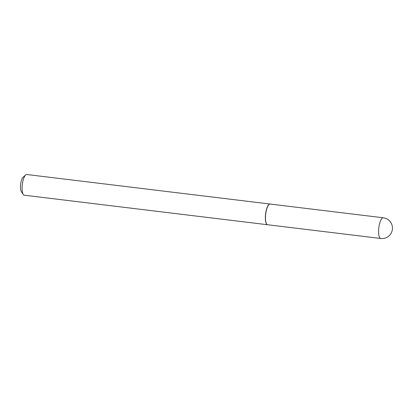 <?xml version="1.0" encoding="UTF-8"?>
<svg xmlns="http://www.w3.org/2000/svg" width="413" height="413" viewBox="0 0 413 413"><rect width="100%" height="100%" fill="white"/><g stroke="black" fill="none" stroke-linecap="round" stroke-linejoin="round"><path stroke-width="0.62" d="M380.843 238.487A10.423 3.237 -83.1 0 1 380.781 238.482L267.67 224.749A10.423 3.237 -83.1 0 1 265.735 213.851A10.423 3.237 -83.1 0 1 270.185 204.053L383.295 217.785A10.423 3.237 -83.1 0 1 383.341 217.79M267.609 224.744A10.423 3.237 -83.1 0 1 267.547 224.734A10.423 3.237 -83.1 0 1 267.495 224.729A10.423 3.237 -83.1 0 1 265.595 213.919A10.423 3.237 -83.1 0 1 270.061 204.037A10.423 3.237 -83.1 0 1 270.107 204.048A10.423 3.237 -83.1 0 1 270.123 204.048M24.341 195.215A10.423 3.237 -83.1 0 1 24.29 195.21A10.423 3.237 -83.1 0 1 24.238 195.204A10.423 3.237 -83.1 0 1 23.309 194.518A10.423 3.237 -83.1 0 1 22.333 184.472A10.423 3.237 -83.1 0 1 25.683 174.957A10.423 3.237 -83.1 0 1 26.804 174.513A10.423 3.237 -83.1 0 1 26.855 174.523M23.309 194.518L21.378 191.761A7.775 2.416 -83.1 0 1 20.65 184.27A7.775 2.416 -83.1 0 1 23.149 177.167L25.683 174.957M380.729 238.471A10.423 3.237 -83.1 0 1 378.84 227.578A10.423 3.237 -83.1 0 1 383.295 217.785A10.423 10.423 0 0 1 392.35 229.649A10.423 10.423 0 0 1 380.781 238.482A10.423 3.237 -83.1 0 1 380.729 238.471M267.547 224.734L24.29 195.21M270.061 204.037L26.804 174.513"/></g></svg>
